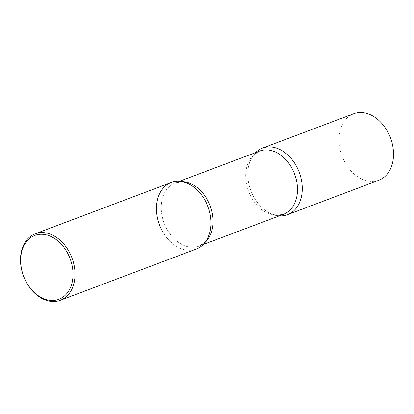 <?xml version="1.0" encoding="UTF-8"?>
<svg xmlns="http://www.w3.org/2000/svg" width="414" height="414" viewBox="0 0 414 414"><rect width="100%" height="100%" fill="white"/><g stroke="black" fill="none" stroke-linecap="round" stroke-linejoin="round"><path stroke-width="0.31" stroke-dasharray="2.07 1.55" d="M353.727 113.726A35.552 25.875 -110.7 0 0 342.864 158.132A35.552 25.875 -110.7 0 0 378.805 180.261M262.466 148.119A35.552 25.875 -110.7 0 0 251.603 192.531A35.552 25.875 -110.7 0 0 279.357 215.844A35.552 25.875 69.3 0 1 263.325 208.796A35.552 25.875 69.3 0 1 251.603 192.531A35.552 25.875 69.3 0 1 248.141 168.508A35.552 25.875 69.3 0 1 255.531 152.631M171.205 182.517A35.552 25.875 -110.7 0 0 169.745 183.138A35.552 25.875 -110.7 0 0 159.923 225.925A35.552 25.875 -110.7 0 0 196.277 249.052M194.777 249.549A35.552 25.875 69.3 0 1 160.342 226.924M205.209 242.252A33.777 24.581 69.3 0 1 199.077 246.102A33.777 24.581 69.3 0 1 164.932 225.076A33.777 24.581 69.3 0 1 175.251 182.89A33.777 24.581 69.3 0 1 182.398 181.736M263.325 208.796C268.096 212.698 272.666 214.814 277.038 215.13L283.492 214.281A33.777 24.581 69.3 0 1 249.352 193.26A33.777 24.581 69.3 0 1 259.671 151.074L254.263 154.701C251.189 157.827 249.145 162.428 248.141 168.508M210.602 228.668C209.603 234.717 207.58 239.302 204.526 242.428L199.077 246.102L203.212 244.539M195.418 188.38C190.678 184.494 186.124 182.383 181.772 182.051L175.251 182.89L179.391 181.332"/><path stroke-width="0.62" d="M287.544 214.659L378.805 180.261A35.552 25.875 -110.7 0 0 389.667 135.854A35.552 25.875 -110.7 0 0 353.727 113.726L262.466 148.119A35.552 25.875 -110.7 0 1 298.406 170.252A35.552 25.875 69.3 0 1 279.357 215.844A35.552 25.875 -110.7 0 0 287.544 214.659A35.552 25.875 -110.7 0 0 298.406 170.252A35.552 25.875 69.3 0 0 255.531 152.631M60.299 300.305L196.277 249.052A35.552 25.875 -110.7 0 0 197.737 248.436A35.552 25.875 -110.7 0 0 207.559 205.649A35.552 25.875 -110.7 0 0 171.205 182.517L35.221 233.77A35.552 25.875 -110.7 0 0 33.767 234.386A35.552 25.875 -110.7 0 0 23.94 277.173A35.552 25.875 -110.7 0 0 60.299 300.305A35.552 25.875 -110.7 0 0 61.753 299.684A35.552 25.875 -110.7 0 0 71.575 256.903A35.552 25.875 -110.7 0 0 35.221 233.77M60.278 298.727A34.129 24.84 -110.7 0 0 69.309 256.69A34.129 24.84 -110.7 0 0 33.41 236.037A34.129 24.84 -110.7 0 0 24.379 278.073A34.129 24.84 -110.7 0 0 60.278 298.727M160.342 226.924A35.552 25.875 69.3 0 1 163.556 187.78A35.552 25.875 69.3 0 1 195.418 188.38A35.552 25.875 69.3 0 1 207.14 204.645A35.552 25.875 69.3 0 1 210.602 228.668A35.552 25.875 69.3 0 1 194.777 249.549M182.398 181.736A33.777 24.581 69.3 0 1 209.396 203.916A33.777 24.581 69.3 0 1 205.209 242.252M179.391 181.332L259.671 151.074A33.777 24.581 69.3 0 1 293.811 172.095A33.777 24.581 69.3 0 1 283.492 214.281L203.212 244.539"/></g></svg>
